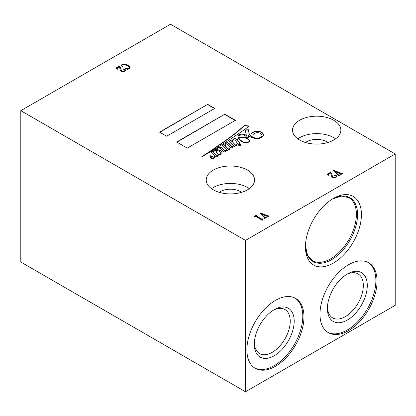 <?xml version="1.0" encoding="UTF-8"?>
<svg xmlns="http://www.w3.org/2000/svg" width="416" height="416" viewBox="0 0 416 416"><rect width="100%" height="100%" fill="white"/><g stroke="black" fill="none" stroke-linecap="round" stroke-linejoin="round"><path stroke-width="0.62" d="M240.76 144.482A1.29 0.744 0 0 0 239.356 144.321A1.29 0.744 0 0 0 238.56 145.007A1.29 0.744 0 0 0 238.94 145.532A1.29 0.744 0 0 0 240.344 145.694A1.29 0.744 0 0 0 241.14 145.007A1.29 0.744 0 0 0 240.76 144.482M241.119 145.142A1.29 0.744 0 0 0 240.76 144.752A1.29 0.744 0 0 0 239.47 144.57A1.29 0.744 0 0 0 238.586 145.142M217.802 153.92A2.678 1.544 0 0 0 218.109 154.138A2.678 1.544 0 0 0 219.097 154.497A1.253 0.723 0 0 0 220.074 154.419A2.044 1.18 0 0 0 220.745 153.577A3.957 2.283 0 0 0 220.776 153.306A3.957 2.283 0 0 0 220.542 152.537A6.25 3.609 0 0 0 218.572 150.982A6.136 3.541 0 0 0 216.247 150.472A3.047 1.758 0 0 0 216.195 150.805A3.047 1.758 0 0 0 216.195 150.878A76.934 44.418 180 0 1 216.424 152.058A6.49 3.749 0 0 0 216.762 152.792A9.282 5.361 0 0 0 217.802 153.92L217.802 154.128M248.674 142.085A2.304 1.331 0 0 0 248.742 142.007L248.742 141.736A3.827 2.21 0 0 0 249.044 140.884A3.827 2.21 0 0 0 248.134 139.454A6.88 3.973 0 0 0 242.684 137.644A7.171 4.139 0 0 0 239.023 138.18L239.023 138.45A7.55 4.358 0 0 0 239.408 139.199A16.661 9.62 0 0 0 242.705 141.908A16.661 9.62 0 0 0 242.871 142.002A8.44 4.872 0 0 0 244.967 142.704M239.408 139.199L239.408 138.923A16.661 9.62 0 0 0 242.705 141.638A16.661 9.62 0 0 0 242.871 141.731A8.44 4.872 0 0 0 245.409 142.527A4.056 2.34 0 0 0 247.619 142.371A2.304 1.331 0 0 0 248.742 141.736M261.94 135.392A5.71 3.297 180 0 1 261.945 135.528A5.71 3.297 180 0 1 261.238 137.114A5.273 3.042 180 0 1 258.596 138.273A4.919 2.839 180 0 1 253.568 137.608A10.852 6.266 180 0 1 252.091 136.895A10.852 6.266 180 0 1 249.127 133.697L249.127 133.427A49.348 28.491 180 0 1 248.56 129.75L245.149 129.938L246.329 135.278A9.584 5.533 0 0 0 242.83 133.999A3.874 2.236 0 0 0 239.762 134.233A3.344 1.929 0 0 0 238.077 135.793A13.676 7.894 0 0 0 238.046 136.323A13.676 7.894 0 0 0 238.404 138.122A5.366 3.099 0 0 0 237.661 139.131A9.402 5.429 0 0 0 237.364 139.906A48.646 28.085 0 0 0 236.974 139.506A3.983 2.298 0 0 0 235.248 138.606A1.83 1.056 0 0 0 233.329 139.131A8.408 4.857 0 0 0 232.237 141.518A8.408 4.857 0 0 0 232.248 141.721L230.896 140.353L229.138 141.289L233.085 145.262A3.531 2.038 180 0 1 233.085 145.267A3.531 2.038 180 0 1 232.664 146.234A0.458 0.265 180 0 1 231.858 146.323A13.426 7.753 180 0 1 230.651 145.106A58.807 33.951 0 0 0 229.174 143.629A3.858 2.226 0 0 0 227.916 142.75A1.154 0.666 0 0 0 226.512 142.839A3.957 2.283 0 0 0 225.233 144.248A16.063 9.272 0 0 0 225.098 145.434A16.063 9.272 0 0 0 225.103 145.657L223.839 144.42L222.097 145.397L226.153 149.417A4.196 2.423 180 0 1 226.158 149.536A4.196 2.423 180 0 1 225.82 150.493A0.577 0.333 180 0 1 225.17 150.743A0.998 0.577 180 0 1 224.791 150.608A0.998 0.577 180 0 1 224.671 150.524A18.533 10.702 0 0 0 223.002 148.694A8.559 4.94 0 0 0 221.759 147.607A2.236 1.295 0 0 0 220.043 147.077A2.428 1.399 0 0 0 218.442 147.462A6.505 3.754 0 0 0 216.715 148.699A4.638 2.678 0 0 0 216.284 149.557A3.125 1.804 0 0 0 214.25 150.093A8.232 4.753 0 0 0 212.992 151.637L212.352 151.07L210.668 151.944L214.401 155.698A5.808 3.354 180 0 1 214.464 156.192A5.808 3.354 180 0 1 214.094 157.368A1.695 0.978 180 0 1 213.148 157.893A3.526 2.033 180 0 1 212.586 157.934A1.076 0.619 180 0 1 211.91 157.778A0.957 0.551 180 0 1 211.713 157.44A0.957 0.551 180 0 1 211.739 157.316A3.557 2.054 180 0 1 212.441 156.458L210.486 155.756A6.412 3.702 180 0 1 210.491 155.927A6.412 3.702 180 0 1 210.444 156.385A39.567 22.844 0 0 0 210.434 156.884A39.567 22.844 0 0 0 210.454 157.648A2.584 1.492 0 0 0 211.177 158.46A2.584 1.492 0 0 0 211.546 158.636A1.68 0.967 0 0 0 213.725 158.361A2.746 1.586 0 0 0 214.516 157.565A14.612 8.44 0 0 0 214.843 156.146L215.883 157.191L218.353 155.745L217.937 155.355L216.965 155.792L213.247 151.902A3.151 1.82 180 0 1 215.81 150.426A14.763 8.523 0 0 0 216.31 152.511A28.304 16.338 0 0 0 216.752 153.114A6.604 3.812 0 0 0 218.187 154.367A2.028 1.17 0 0 0 220.47 154.565A3.843 2.215 0 0 0 221.894 153.488A4.67 2.699 0 0 0 222.102 152.693A4.67 2.699 0 0 0 221.926 151.965A5.512 3.182 0 0 0 220.392 150.613A7.072 4.082 0 0 0 216.585 149.557A4.462 2.579 180 0 1 217.235 148.455A1.784 1.03 180 0 1 218.967 147.95A3.032 1.747 180 0 1 220.334 148.616A20.353 11.752 180 0 1 222.357 150.576A11.872 6.854 0 0 0 223.314 151.632A1.388 0.801 0 0 0 224.962 151.778A2.938 1.695 0 0 0 226.221 150.909A3.385 1.955 0 0 0 226.533 150.082A3.385 1.955 0 0 0 226.486 149.744L227.328 150.576L229.934 149.1L229.502 148.626L228.639 149.136L225.54 146.089A10.816 6.245 180 0 1 225.477 145.428A10.816 6.245 180 0 1 225.488 145.189A3.375 1.95 180 0 1 225.477 145.038A3.375 1.95 180 0 1 226.127 143.889A0.494 0.286 180 0 1 226.762 143.915A3.141 1.815 180 0 1 227.344 144.316A5.231 3.021 180 0 1 227.692 144.68A97.864 56.503 180 0 1 228.992 146.125A10.447 6.032 0 0 0 230.1 147.217A3.032 1.752 0 0 0 230.433 147.441A3.032 1.752 0 0 0 231.098 147.732A0.936 0.541 0 0 0 231.811 147.784A1.934 1.118 0 0 0 232.804 147.196A9.105 5.257 0 0 0 233.34 145.522L234.317 146.515L236.938 145.002L236.423 144.55L235.524 145.028L232.43 141.903A13.291 7.675 180 0 1 232.565 141.237A8.356 4.826 180 0 1 233.392 139.916L233.886 139.786A1.612 0.931 180 0 1 234.645 140.109A13.369 7.722 180 0 1 236.818 142.496L237.994 144.378L240.032 143.234A48.646 28.085 0 0 0 237.624 140.192A7.701 4.446 180 0 1 237.91 139.251A2.974 1.716 180 0 1 238.545 138.445A13.676 7.894 0 0 0 239.351 139.693A11.986 6.921 0 0 0 241.519 141.404A11.986 6.921 0 0 0 243.953 142.485A4.332 2.501 0 0 0 247.681 142.563A3.578 2.064 0 0 0 249.33 141.393A5.216 3.011 0 0 0 249.434 140.795A5.216 3.011 0 0 0 248.014 138.731A9.469 5.47 0 0 0 243.183 137.015A8.809 5.086 0 0 0 239.777 137.42A2.356 1.357 0 0 0 238.914 137.748A7.55 4.358 180 0 1 238.878 137.316A7.55 4.358 180 0 1 238.914 136.885A3.26 1.882 180 0 1 238.904 136.75A3.26 1.882 180 0 1 241.134 134.961A3.754 2.168 180 0 1 244.733 135.543A7.81 4.508 180 0 1 246.969 138.018L248.446 137.285A172.401 99.533 0 0 0 248.113 135.325L249.777 136.458A14.643 8.455 0 0 0 250.047 136.614A14.643 8.455 0 0 0 254.436 138.362A6.297 3.635 0 0 0 260.385 138.003A6.328 3.656 0 0 0 262.959 136.256A8.434 4.867 0 0 0 263.385 134.722A8.434 4.867 0 0 0 263.333 134.176A6.838 3.947 0 0 0 261.3 132.101A6.776 3.91 0 0 0 255.71 131.248A6.552 3.786 0 0 0 251.514 133.775L254.098 134.373A3.5 2.018 180 0 1 258.502 132.704A5.018 2.896 180 0 1 261.872 134.732A5.71 3.297 180 0 1 261.945 135.252A5.71 3.297 180 0 1 261.238 136.838A5.273 3.042 180 0 1 258.596 138.003A4.919 2.839 180 0 1 253.568 137.337A10.852 6.266 180 0 1 252.091 136.62A10.852 6.266 180 0 1 249.127 133.427M233.085 145.278L233.085 145.532A3.531 2.038 180 0 1 233.085 145.543A3.531 2.038 180 0 1 232.664 146.51A0.458 0.265 180 0 1 231.858 146.593L231.858 146.323M226.153 149.687A4.196 2.423 180 0 1 226.158 149.807A4.196 2.423 180 0 1 225.82 150.764A0.577 0.333 180 0 1 225.17 151.013A0.998 0.577 180 0 1 224.791 150.878A0.998 0.577 180 0 1 224.671 150.795L224.671 150.524M254.332 343.013A25.407 14.669 120 0 0 259.568 353.548A25.407 14.669 120 0 0 272.272 352.29A25.407 14.669 120 0 0 288.87 329.898A25.407 14.669 120 0 0 284.976 309.54A25.407 14.669 120 0 0 273.234 310.268M274.248 309.655L274.253 309.655A28.21 16.286 120 0 0 274.248 309.655A28.21 16.286 120 0 0 254.306 344.204A28.21 16.286 120 0 0 274.253 355.716A28.21 16.286 120 0 0 294.195 321.173A28.21 16.286 120 0 0 274.253 309.655M275.428 366.319A40.362 23.301 120 0 0 301.798 330.756A40.362 23.301 120 0 0 295.61 298.412A40.362 23.301 120 0 0 275.428 300.409A40.362 23.301 120 0 0 249.064 335.977A40.362 23.301 120 0 0 255.247 368.321A40.362 23.301 120 0 0 275.428 366.319M254.67 367.968A40.362 23.301 120 0 0 274.253 365.643A40.362 23.301 120 0 0 300.456 330.611A40.362 23.301 120 0 0 295.012 298.085M347.339 273.993L347.339 273.993A28.21 16.286 120 0 0 327.392 308.537A28.21 16.286 120 0 0 347.339 320.055A28.21 16.286 120 0 0 367.286 285.506A28.21 16.286 120 0 0 347.339 273.993M327.418 307.351A25.407 14.669 120 0 0 332.654 317.881A25.407 14.669 120 0 0 345.358 316.623A25.407 14.669 120 0 0 361.956 294.237A25.407 14.669 120 0 0 358.062 273.874A25.407 14.669 120 0 0 346.325 274.607M348.52 330.658A40.362 23.301 120 0 0 374.884 295.09A40.362 23.301 120 0 0 368.701 262.751A40.362 23.301 120 0 0 348.52 264.748A40.362 23.301 120 0 0 322.15 300.316A40.362 23.301 120 0 0 328.338 332.66A40.362 23.301 120 0 0 348.52 330.658M327.756 332.301A40.362 23.301 120 0 0 347.339 329.976A40.362 23.301 120 0 0 373.542 294.949A40.362 23.301 120 0 0 368.103 262.423M247.489 170.092A24.175 13.957 0 0 0 221.146 167.066A24.175 13.957 0 0 0 206.227 179.956A24.175 13.957 0 0 0 213.304 189.826A24.175 13.957 0 0 0 239.647 192.852A24.175 13.957 0 0 0 254.571 179.956A24.175 13.957 0 0 0 247.489 170.092M249.283 188.672A24.175 13.957 0 0 0 247.489 187.512A24.175 13.957 0 0 0 211.51 188.672M333.783 120.271A24.175 13.957 0 0 0 307.44 117.244A24.175 13.957 0 0 0 292.516 130.14A24.175 13.957 0 0 0 299.598 140.005A24.175 13.957 0 0 0 325.941 143.031A24.175 13.957 0 0 0 340.865 130.14A24.175 13.957 0 0 0 333.783 120.271M335.577 138.85A24.175 13.957 0 0 0 333.783 137.696A24.175 13.957 0 0 0 297.804 138.85M333.429 198.401L333.429 198.401A39.593 22.859 -60 0 1 361.426 214.568A39.593 22.859 -60 0 1 333.429 263.063A39.593 22.859 -60 0 1 305.432 246.896A39.593 22.859 -60 0 1 333.429 198.401L333.429 198.401M305.531 142.522A14.17 8.18 180 0 1 326.711 141.778A14.17 8.18 180 0 1 327.85 142.522M219.237 192.338A14.17 8.18 180 0 1 240.417 191.599A14.17 8.18 180 0 1 241.556 192.338M207.698 104.338L159.552 132.137L166.624 136.219L214.77 108.42L207.698 104.338L159.786 132.272M224.791 114.208L176.644 142.002L187.252 148.127L235.399 120.333L224.791 114.208L176.878 142.142M249.361 126.022L244.239 125.434A181.948 105.045 180 0 1 233.823 134.451A315.5 182.151 180 0 1 224.084 141.544A567.221 327.48 0 0 0 214.677 148.091A2060.88 1189.838 180 0 1 207.178 153.182A1752.301 1011.681 0 0 0 201.885 156.577A0.484 0.281 180 0 1 202.015 156.603A92.591 53.456 0 0 0 207.771 153.291A233.038 134.545 0 0 0 215.28 148.704A814.299 470.132 0 0 0 226.408 141.747A1919.216 1108.047 0 0 0 237.203 134.602A320.57 185.078 0 0 0 249.361 126.022M121.779 65.395L122.33 66.607L122.028 66.695L121.368 65.146L122.106 64.402L125.528 64.142L127.982 65.114L129.62 66.409L130.114 67.6L129.438 68.51L128.092 68.983L127.832 69.436L125.549 68.593L129.064 68.338L129.496 67.73L129.168 67.044L127.234 65.551L124.706 64.532L122.366 64.73L121.779 65.572M121.337 65.348L122.106 64.402M269.214 215.883L267.301 216.986L267.004 216.814L267.264 216.403L261.316 214.006L264.898 217.37L266.292 217.568L264.836 218.41L264.534 218.239L264.758 217.636L259.854 213.117L260.265 212.883L267.94 215.883L269.214 215.883M267.004 216.814L267.264 216.403M264.534 218.239L264.758 217.636M342.836 173.378L340.928 174.481L340.626 174.309L340.886 173.898L334.937 171.501L338.52 174.866L339.914 175.063L338.458 175.906L338.156 175.734L338.38 175.131L333.476 170.612L333.892 170.378L341.562 173.378L342.836 173.378M340.626 174.309L340.886 173.898M338.156 175.734L338.38 175.131M395.2 153.962L170.513 24.237L20.8 110.672L20.8 262.038L245.487 391.763L395.2 305.328L395.2 153.962L245.487 240.396L20.8 110.672M336.648 176.79L335.946 177.44L333.705 177.871L332.374 177.46L331.516 176.316L330.746 172.968L328.536 174.242L328.354 174.569L328.988 175.193L328.718 175.349L327.189 174.242L330.637 172.255L331.75 173.742L332.223 175.646L333.252 177.096L334.454 177.45L335.686 177.159L336.289 176.342L336.268 176.784L335.941 175.838L334.313 175.516L335.239 175.084L336.05 175.38L336.695 176.015L336.648 176.79L336.695 176.015L336.773 176.498M328.536 174.242L328.354 174.84L328.988 175.464M262.402 219.409L262.064 220.095L255.627 216.382L254.093 216.445L256.49 215.062L256.786 215.238L256.303 215.519L256.376 215.951L261.726 219.04L263.177 218.795L262.402 219.409L262.366 219.924M256.303 215.519L256.376 216.221L261.726 219.04M125.388 70.6L124.686 71.25L122.444 71.687L121.113 71.276L120.25 70.127L119.486 66.778L117.276 68.058L117.088 68.38L117.728 69.004L117.458 69.165L115.929 68.058L119.371 66.066L120.489 67.553L120.962 69.462L121.992 70.907L123.193 71.266L124.426 70.97L125.029 70.153L125.003 70.595L124.68 69.649L123.053 69.326L123.978 68.9L124.79 69.196L125.434 69.826L125.388 70.6L125.434 69.826L125.512 70.309M117.276 68.058L117.088 68.65L117.728 69.28M245.487 240.396L245.487 391.763M340.626 174.58L340.886 174.169L340.626 174.58M338.52 174.866L334.937 171.501M338.52 175.136L338.858 175.375L338.858 175.1M338.858 175.375L339.43 175.001M339.43 175.271L339.617 174.892M338.156 176.004L338.38 175.401L338.156 176.004M333.658 170.778L333.892 170.378M333.892 170.648L341.562 173.378M341.562 173.649L342.311 173.337M342.311 173.607L342.534 173.207M328.536 174.517L328.354 174.84L328.536 174.517M327.402 174.392L330.637 172.255M330.637 172.526L331.75 173.742M331.75 174.013L332.223 175.646M332.223 175.921L332.628 176.493M332.628 176.769L333.252 177.096M333.252 177.367L334.454 177.726L334.454 177.45M334.454 177.726L335.686 177.159M335.686 177.434L336.268 176.784L335.941 176.108M334.313 175.786L334.526 175.235M334.526 175.51L335.239 175.084M335.239 175.36L336.05 175.656L336.05 175.38M336.05 175.656L336.695 176.285M267.004 217.084L267.264 216.674L267.004 217.084M264.898 217.37L261.316 214.006M264.898 217.641L265.236 217.88L265.236 217.61M265.236 217.88L265.808 217.506M265.808 217.776L265.996 217.396M264.534 218.509L264.758 217.906L264.534 218.509M260.036 213.288L260.265 212.883M260.265 213.153L267.94 215.883M267.94 216.159L268.689 215.842M268.689 216.112L268.913 215.712M262.402 219.679L262.366 220.199M254.327 216.58L256.49 215.062M256.303 215.79L256.376 216.221L256.303 215.79M261.726 219.31L262.101 219.081M262.101 219.357L262.886 218.629M125.7 68.697L129.064 68.609L129.064 68.338M129.064 68.609L129.48 67.865M121.779 65.666L122.33 66.877M122.106 64.678L125.528 64.418L125.528 64.142M125.528 64.418L127.982 65.39L127.982 65.114M127.982 65.39L129.62 66.409M129.62 66.68L130.114 67.876M117.276 68.328L117.088 68.65L117.276 68.328M116.142 68.208L119.371 66.066M119.371 66.342L120.489 67.553M120.489 67.824L120.962 69.462M120.962 69.732L121.363 70.309M121.363 70.58L121.992 70.907M121.992 71.178L123.193 71.536L123.193 71.266M123.193 71.536L124.426 70.97M124.426 71.245L125.003 70.595L124.68 69.919M123.053 69.597L123.266 69.051M123.266 69.321L123.978 68.9M123.978 69.17L124.79 69.467L124.79 69.196M124.79 69.467L125.434 70.101M248.404 137.306A172.401 99.533 0 0 0 248.113 135.595L248.113 135.325M249.428 140.93A5.216 3.011 0 0 0 248.014 139.001A9.469 5.47 0 0 0 243.183 137.285A8.809 5.086 0 0 0 239.777 137.696A2.356 1.357 0 0 0 238.914 138.018A7.55 4.358 180 0 1 238.878 137.587A7.55 4.358 180 0 1 238.878 137.452M238.914 138.018L238.914 137.748M239.777 137.696L239.777 137.42M243.183 137.285L243.183 137.015M248.014 139.001L248.014 138.731M239.897 143.312A48.646 28.085 0 0 0 237.624 140.462L237.624 140.192M236.751 145.111L236.423 144.82L235.524 145.298L232.43 141.903M235.524 145.298L235.524 145.028M236.423 144.82L236.423 144.55M229.767 149.193L229.502 148.897L228.639 149.412L225.54 146.359A10.816 6.245 180 0 1 225.477 145.699A10.816 6.245 180 0 1 225.482 145.564M225.54 146.359L225.54 146.089M228.639 149.412L228.639 149.136M229.502 148.897L229.502 148.626M226.528 150.218A3.385 1.955 0 0 0 226.486 150.015L226.486 149.744M222.092 152.833A4.67 2.699 0 0 0 221.926 152.235A5.512 3.182 0 0 0 220.392 150.883A7.072 4.082 0 0 0 216.585 149.828L216.585 149.557M220.392 150.883L220.392 150.613M221.926 152.235L221.926 151.965M218.176 155.849L217.818 155.641L216.965 156.068L213.247 151.902M216.965 156.068L216.965 155.792M217.079 156.062L217.079 155.792M217.818 155.641L217.818 155.371M217.937 155.626L217.937 155.355M210.491 156.068A6.412 3.702 180 0 1 210.491 156.203A6.412 3.702 180 0 1 210.444 156.66L210.444 156.385M210.444 156.66A39.567 22.844 0 0 0 210.434 157.024M212.207 156.645L210.491 156.031M214.458 156.328A5.808 3.354 180 0 1 214.464 156.463A5.808 3.354 180 0 1 214.094 157.638A1.695 0.978 180 0 1 213.148 158.163A3.526 2.033 180 0 1 212.586 158.21A1.076 0.619 180 0 1 211.91 158.049A0.957 0.551 180 0 1 211.713 157.711A0.957 0.551 180 0 1 211.739 157.586M211.91 158.049L211.91 157.778M212.586 158.21L212.586 157.934M213.148 158.163L213.148 157.893M214.094 157.638L214.094 157.368M212.623 151.31L210.844 152.126M212.352 151.346L212.352 151.07M217.131 148.559A6.505 3.754 0 0 0 216.715 148.97A4.638 2.678 0 0 0 216.284 149.833A3.125 1.804 0 0 0 214.25 150.363A8.232 4.753 0 0 0 212.992 151.908L212.628 151.039M212.992 151.908L212.992 151.637M214.25 150.363L214.25 150.093M216.284 149.833L216.284 149.557M216.715 148.97L216.715 148.699M224.671 150.795A18.533 10.702 0 0 0 223.002 148.964A8.559 4.94 0 0 0 221.759 147.878A2.236 1.295 0 0 0 220.043 147.347A2.428 1.399 0 0 0 218.442 147.737L218.442 147.462M218.442 147.737A6.505 3.754 0 0 0 217.63 148.184M220.043 147.347L220.043 147.077M221.759 147.878L221.759 147.607M223.002 148.964L223.002 148.694M225.17 151.013L225.17 150.743M225.82 150.764L225.82 150.493M225.103 145.657L223.839 144.69L222.274 145.569M223.839 144.69L223.839 144.42M231.858 146.593A13.426 7.753 180 0 1 230.651 145.382A58.807 33.951 0 0 0 229.174 143.9A3.858 2.226 0 0 0 227.916 143.021A1.154 0.666 0 0 0 226.512 143.114A3.957 2.283 0 0 0 225.233 144.524A16.063 9.272 0 0 0 225.103 145.574M226.512 143.114L226.512 142.839M227.916 143.021L227.916 142.75M229.174 143.9L229.174 143.629M230.651 145.382L230.651 145.106M232.664 146.51L232.664 146.234M232.248 141.721L230.896 140.629L229.315 141.466M230.896 140.629L230.896 140.353M238.404 138.122L238.404 138.398A5.366 3.099 0 0 0 237.661 139.402A9.402 5.429 0 0 0 237.364 140.182A48.646 28.085 0 0 0 236.974 139.776A3.983 2.298 0 0 0 235.248 138.882A1.83 1.056 0 0 0 233.329 139.402A8.408 4.857 0 0 0 232.242 141.653M235.248 138.882L235.248 138.606M236.974 139.776L236.974 139.506M237.364 140.182L237.364 139.906M237.661 139.402L237.661 139.131M246.329 135.278L246.329 135.548A9.584 5.533 0 0 0 242.83 134.269A3.874 2.236 0 0 0 239.762 134.503A3.344 1.929 0 0 0 238.077 136.063A13.676 7.894 0 0 0 238.046 136.464M239.762 134.503L239.762 134.233M242.83 134.269L242.83 133.999M249.127 133.697A49.348 28.491 180 0 1 248.56 130.026L245.206 130.208M248.56 130.026L248.56 129.75M253.568 137.608L253.568 137.337M261.238 137.114L261.238 136.838M263.385 134.857A8.434 4.867 0 0 0 263.333 134.451A6.838 3.947 0 0 0 261.3 132.371A6.776 3.91 0 0 0 255.71 131.518L255.71 131.248M255.71 131.518A6.552 3.786 0 0 0 251.649 133.806M261.3 132.371L261.3 132.101M263.333 134.451L263.333 134.176M220.189 154.632A2.044 1.18 0 0 0 220.745 153.852A3.957 2.283 0 0 0 220.776 153.582A3.957 2.283 0 0 0 220.766 153.447M216.195 151.008A3.047 1.758 0 0 0 216.195 151.081A3.047 1.758 0 0 0 216.195 151.148A76.934 44.418 180 0 1 216.424 152.329A6.49 3.749 0 0 0 216.762 153.067A9.282 5.361 0 0 0 217.308 153.738M248.742 142.007A3.827 2.21 0 0 0 249.044 141.154A3.827 2.21 0 0 0 249.033 141.019M242.871 142.002L242.871 141.731M239.023 138.18A7.55 4.358 0 0 0 239.408 138.923M220.745 153.852L220.745 153.577M216.424 152.329L216.424 152.058M216.195 151.148L216.195 150.878M249.044 126.256L244.239 125.71A181.948 105.045 180 0 1 233.823 134.722A315.5 182.151 180 0 1 224.084 141.82A567.221 327.48 0 0 0 214.677 148.361A2060.88 1189.838 180 0 1 207.178 153.452L207.178 153.182M207.178 153.452A1752.301 1011.681 0 0 0 203.59 155.75M214.677 148.361L214.677 148.091M224.084 141.82L224.084 141.544M244.239 125.71L244.239 125.434M235.165 120.468L224.791 114.478M214.536 108.555L207.698 104.608M332.441 198.994L341.531 196.118L348.852 197.631A36.379 21.003 120 0 1 354.432 226.782A36.379 21.003 120 0 1 330.663 258.835A36.379 21.003 120 0 1 312.478 260.64L307.502 255.055L305.448 245.747A36.863 21.284 120 0 0 331.5 259.719A36.863 21.284 120 0 0 357.562 215.119A36.863 21.284 120 0 0 332.446 198.988M225.233 144.524L225.233 144.248M233.329 139.402L233.329 139.131M238.077 136.063L238.077 135.793M258.596 138.273L258.596 138.003M216.762 153.067L216.762 152.792M233.823 134.722L233.823 134.451M340.959 173.997L340.959 174.268M338.499 175.349L338.499 175.62M328.344 174.491L328.344 174.767M267.337 216.502L267.337 216.772M264.878 217.854L264.878 218.124M262.34 219.71L262.34 219.986M256.152 215.701L256.152 215.972M129.496 67.73L129.496 68.006M117.078 68.302L117.078 68.578M238.878 137.587L238.878 137.316M225.477 145.309L225.477 145.038M225.477 145.699L225.477 145.428M210.491 156.203L210.491 155.927M211.713 157.711L211.713 157.44M214.464 156.463L214.464 156.192M226.158 149.807L226.158 149.536M233.085 145.543L233.085 145.267M261.945 135.528L261.945 135.252M249.044 141.154L249.044 140.884M220.776 153.582L220.776 153.306M216.195 151.081L216.195 150.805"/></g></svg>
